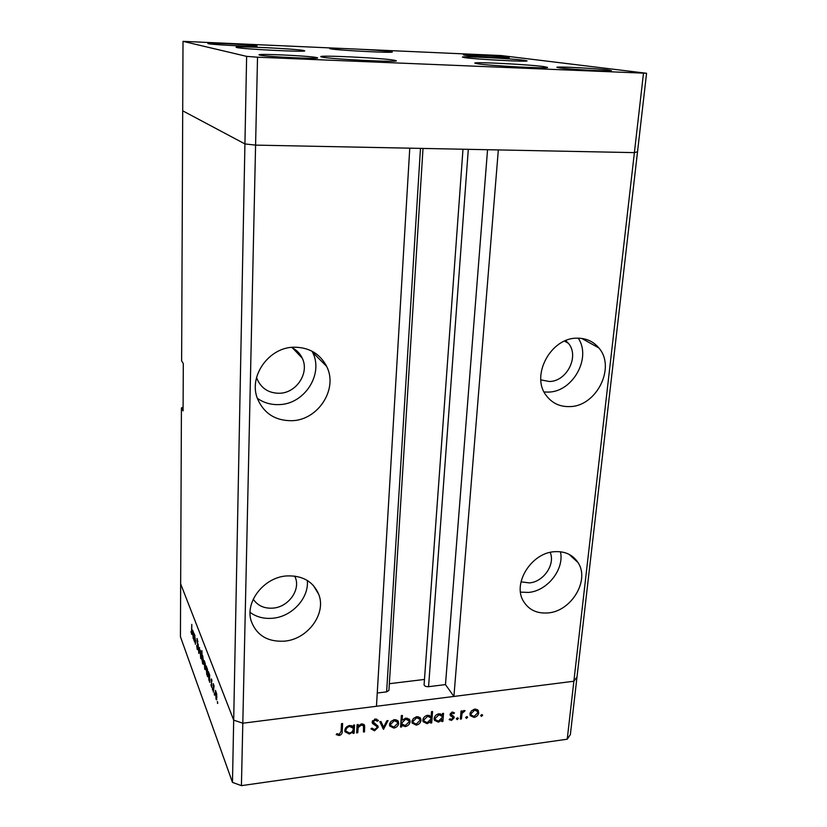 <?xml version="1.0" encoding="UTF-8"?>
<svg xmlns="http://www.w3.org/2000/svg" width="827" height="827" viewBox="0 0 827 827"><rect width="100%" height="100%" fill="white"/><g stroke="black" fill="none" stroke-linecap="round" stroke-linejoin="round"><path stroke-width="1.24" d="M477.53 63.772L474.791 63.11C473.478 61.663 529.507 64.527 544.021 66.625L547.526 67.4C549.645 68.899 490.142 65.829 477.53 63.772M322.168 57.115L320.762 56.649C319.398 54.995 382.756 58.076 394.293 60.206L396.298 60.774C398.707 62.501 331.441 59.193 322.168 57.115M236.78 47.521L236.036 47.232C234.754 45.836 295.301 48.762 303.561 50.478L304.698 50.84C306.931 52.297 243.097 49.196 236.78 47.521M330.934 48.907L329.715 48.566C328.505 47.418 381.195 50.054 390.654 51.594L392.287 52.008C394.221 53.197 338.843 50.416 330.934 48.907M464.764 57.642L462.458 57.115C461.239 55.957 511.624 58.552 524.122 60.278L527.016 60.878C528.898 62.077 475.742 59.327 464.764 57.642M316.586 57.528C309.267 55.905 257.859 53.455 259.016 54.809L259.761 55.109C265.674 56.712 319.47 59.286 317.63 57.89L316.586 57.528M465.115 55.244L463.471 54.882C462.541 54.096 498.712 55.967 507.313 57.135L509.246 57.539C510.517 58.345 472.951 56.391 465.115 55.244M208.259 43.666L207.835 43.5C206.812 42.528 251.408 44.689 256.442 45.836L257.052 46.043C258.572 47.046 212.281 44.803 208.259 43.666M608.155 69.985C596.37 68.393 555.847 66.284 556.881 67.318L559.61 67.917C570.382 69.478 612.817 71.711 611.37 70.646L608.155 69.985M643.458 73.479L634.392 152.623L637.524 151.796L570.361 734.603L567.229 739.204L573.866 681.241L576.998 676.962L573.866 681.241L634.392 152.623L498.33 149.925L453.909 696.448L573.866 681.241L242.807 723.212L233.69 720.121L180.658 583.862L181.423 407.918L183.077 410.905L183.305 363.549L181.63 360.861L182.705 110.818L244.926 143.929L255.584 145.118L634.392 152.623L637.524 151.796L646.569 73.272L501.276 55.564L183.015 41.35L246.632 56.37L257.528 57.208L646.569 73.272M567.229 739.204L241.422 785.65L242.807 723.212L233.69 720.121L244.926 143.929L255.584 145.118L242.807 723.212L376.461 706.268L409.768 148.178L255.584 145.118L257.528 57.208M183.015 41.35L182.705 110.818L244.926 143.929L246.632 56.37M256.587 377.401L257.228 379.273C261.487 388.576 268.889 393.238 279.412 393.259C296.479 393.104 309.68 372.915 302.237 358.153C299.953 353.315 296.355 349.718 291.455 347.392M540.848 379.882L549.355 381.495C566.836 381.557 579.644 356.096 568.407 343.319L565.709 340.61M521.02 581.846L529.352 582.901C543.473 582.012 555.548 564.386 550.172 552.384M253.238 599.193C257.683 605.726 264.278 608.703 273.024 608.124C288.178 607.07 300.49 590.426 295.446 577.711L294.784 576.088M286.659 575.933C263.947 577.287 244.73 601.932 251.243 621.17C256.628 635.415 267.71 642.072 284.498 641.152C307.747 639.333 326.582 613.686 318.736 594.334C313.185 581.453 302.496 575.313 286.659 575.933M250.095 612.393C256.535 617.066 264.082 619.009 272.724 618.234C292.014 616.694 309.06 598.107 307.334 580.471M294.236 347.195C268.806 347.102 248.09 376.554 257.611 399.007C264.061 413.552 275.463 420.788 291.807 420.705C318.095 420.271 338.326 388.99 326.665 366.423C320.049 353.77 309.246 347.361 294.236 347.195M257.352 398.314C263.761 402.811 271.008 404.91 279.071 404.599C304.481 404.3 323.926 374.114 312.565 352.261L312.037 351.206M576.946 338.181C550.72 337.747 530.541 375.727 546.182 395.43C551.971 403.162 559.817 406.884 569.741 406.595C596.432 406.491 616.115 367.364 598.862 347.95C593.3 341.334 585.992 338.078 576.946 338.181M544.104 391.988L548.301 392.091C572.687 392.019 591.76 357.998 578.238 338.171M554.462 551.702C531.42 552.829 512.337 583.376 523.377 601.115C528.691 609.84 536.899 613.779 548.022 612.921C571.405 611.339 590.106 580.12 577.97 562.494C572.739 554.669 564.903 551.071 554.462 551.702M520.503 592.132L528.412 592.432C547.319 591.067 564.469 569.379 560.468 551.764M420.478 148.384L386.623 691.868L377.257 693.016M453.909 696.448L445.474 684.601L428.562 686.689C425.936 686.761 424.437 686.11 424.086 684.735L424.127 684.508M424.468 679.443L389.341 683.702M386.623 691.868L388.928 690.38L423.01 148.436M181.423 407.918L183.087 407.215M487.548 149.708L445.474 684.601M194.448 641.835L194.324 633.854L195.606 640.987L195.389 644.336L194.717 636.252L194.448 641.835M197.88 648.358L197.26 649.577L196.65 645.649L197.271 648.523L197.694 647.851L197.022 638.403L197.911 641.938L197.022 640.243L197.88 648.358M198.79 653.402L198.139 643.882L198.8 651.304L199.576 647.655L198.79 653.402M199.834 652.286L200.175 649.95L201.261 653.258L201.116 658.871L200.041 652.255M203.845 662.892L204.186 660.556L205.323 663.957L205.168 669.622L204.062 662.872M209.562 675.442L209.696 682.399L207.99 673.809L208.342 671.534L209.779 675.421M217.542 703.436L217.429 701.472L217.728 703.415M232.47 782.383L180.431 636.697L180.658 583.862L233.69 720.121L232.47 782.383L241.422 785.65M215.113 692.706L215.485 690.349L216.736 694.018L216.571 699.849L215.351 692.675M214.431 695.156L214.327 693.212L214.617 695.135M213.356 692.147L213.252 683.629L214.069 685.914L213.356 692.147M212.529 690.09L212.425 688.157L212.704 690.069M211.071 679.887L211.526 678.946L211.95 681.221L211.278 680.404L211.722 687.382L210.916 684.694L211.381 686.048L211.702 685.573L211.34 679.856M207.412 669.829L207.536 676.662L205.861 668.175L206.202 665.9L207.618 669.798M202.005 660.494L201.912 650.611L202.057 655.625L202.718 655.79L203.504 661.993L203.173 664.257L202.625 663.75L202.16 660.473M193.714 633.668L193.849 640.243L192.329 632.386L192.66 630.133L193.9 633.647M191.45 633.058L191.792 624.385L191.719 634.371L190.954 631.632L191.45 633.058M357.75 732.753L356.644 732.908L357.099 724.659L358.205 724.514L358.122 726.003L361.647 723.914L364.593 725.382L364.542 731.854L363.435 731.998L363.529 725.93L361.399 724.959L358.205 727.543L357.75 732.753L356.757 730.934M378.197 727.305L374.528 730.81L370.951 728.845L372.026 728.142L374.6 729.662L377.112 727.44L376.74 726.395L372.719 723.625L372.14 722.002L375.313 718.973L378.466 720.451L377.432 721.278L375.127 720.141L373.235 721.806L378.053 726.354L378.197 727.305L377.071 725.351L376.781 726.457M383.501 729.331L379.789 721.682L380.978 721.526L383.563 727.119L386.891 720.751L388.07 720.596L383.501 729.331L382.705 727.967M389.527 724.493L390.923 721.433L394.386 719.635L397.663 720.534L398.686 723.284C398.252 725.899 396.64 727.502 393.838 728.091L389.734 726.013L389.527 724.493M411.96 721.537L413.366 718.487L416.798 716.699L420.023 717.609L421.015 720.338C420.571 722.943 418.958 724.535 416.198 725.114L412.187 723.108L411.96 721.537M442.373 714.973L442.486 713.474L443.551 713.339L442.91 721.423L441.856 721.568L441.969 720.162L438.32 722.178L434.371 720.214L434.134 718.56C434.62 715.975 436.242 714.383 439.003 713.794L442.373 714.973M481.562 716.42L480.683 715.634L481.727 714.59L482.544 714.983L481.562 716.42L480.756 715.314M469.963 713.877L471.38 710.869L474.729 709.111L477.83 710.011L478.74 712.719C478.264 715.283 476.693 716.854 474.005 717.423L470.232 715.624L469.963 713.877M466.552 718.415L465.663 717.629L466.707 716.585L467.544 716.988L466.552 718.415L465.756 717.288M461.414 718.963L460.36 719.097L461.032 711.044L462.086 710.91L461.983 712.099L464.185 710.496L465.074 710.651L462.055 713.474L461.414 718.963L460.484 717.64M457.279 719.645L456.38 718.859L457.434 717.815L458.272 718.229L457.279 719.645L456.483 718.498M450.043 714.445L452.39 712.037L454.488 712.905L453.723 713.691L452.307 713.029L451.097 714.27L453.94 716.564L454.24 717.753L451.542 720.41L449.175 719.645L449.94 718.808L451.563 719.428L453.103 717.433L450.333 715.634L450.043 714.445M431.125 716.523L431.487 711.665L432.562 711.53L431.694 722.912L430.629 723.056L430.743 721.661L427.073 723.666L423.083 721.682L422.855 720.048C423.331 717.454 424.954 715.862 427.735 715.262L431.125 716.523M401.767 725.403L401.664 726.912L400.578 727.057L401.343 715.582L402.429 715.448L402.108 720.234L405.819 718.136L409.892 720.193L410.109 721.775C409.644 724.38 408.011 725.982 405.209 726.582L401.767 725.403L400.795 723.832M353.367 726.664L353.449 725.134L354.556 724.99L354.111 733.239L353.005 733.384L353.077 731.967L349.304 734.025L344.983 731.761L344.797 730.355C345.241 727.708 346.906 726.085 349.79 725.465L353.367 726.664M339.246 734.355L341.117 731.213L341.489 723.666L342.616 723.511L342.223 731.171C342.45 733.394 341.417 734.841 339.122 735.523L336.186 734.614L336.889 733.663L339.246 734.355M482.038 714.6L482.606 715.376M477.293 709.576L478.74 712.719M473.313 716.461L474.005 717.423M471.514 715.572L470.046 715.086M476.983 710.796L475.773 709.08M477.706 712.864L477.489 711.478L474.636 710.104L471.008 713.742L471.214 715.076L474.088 716.44L477.706 712.864M474.016 709.256L474.636 710.104M470.232 712.667L471.008 713.742M467.048 716.596L467.596 717.371M461.228 711.024L461.983 712.099M463.72 710.6L464.423 711.582M463.368 710.765L463.895 711.509M460.959 711.923L462.055 713.474M457.786 717.826L458.334 718.601M452.565 712.026L453.723 713.691M451.728 712.202L452.307 713.029M450.426 713.287L451.097 714.27M452.938 715.82L454.24 717.753M452.938 715.862L452.679 716.792M450.829 719.376L451.542 720.41M451.78 715.5L452.958 717.205M451.656 715.314L450.426 714.652L451.728 716.544M442.021 714.58L441.897 716.058M441.659 719.108L442.91 721.423M441.463 719.418L441.969 720.162M437.669 721.196L438.32 722.178M435.767 720.265L434.196 719.645M434.227 717.95L434.661 718.539M441.515 715.531L440.367 713.794M442.166 717.536L441.99 716.234L438.941 714.786L435.198 718.436L435.384 719.635L438.434 721.175L442.166 717.536M438.351 713.918L438.941 714.786M434.433 717.278L435.198 718.436M430.805 716.161L430.691 717.609M430.474 720.524L431.694 722.912M430.236 720.896L430.743 721.661M426.443 722.695L427.073 723.666M424.489 721.754L422.907 721.092M422.948 719.376L423.383 719.986M430.298 717.05L429.172 715.293M430.939 719.025L430.753 717.743L427.673 716.265L423.92 719.924L424.096 721.092L427.187 722.674L430.939 719.025M427.094 715.386L427.673 716.265M423.155 718.735L423.92 719.924M419.713 717.34L421.015 720.338M419.775 718.425L419.682 719.077M415.588 724.152L416.198 725.114M413.552 723.191L412.011 722.55M412.063 720.834L412.466 721.433M419.32 718.549L418.131 716.699M419.94 720.482L419.754 719.232L416.725 717.702L413.035 721.402L413.211 722.602L416.26 724.121L419.94 720.482M416.157 716.813L416.725 717.702M412.26 720.183L413.035 721.402M400.692 725.331L401.664 726.912M401.136 718.663L402.108 720.234M408.848 718.849L410.109 721.775M408.9 719.841L408.786 720.596M404.61 725.62L405.209 726.582M402.429 724.607L400.806 723.718M401.395 719.077L401.074 719.624M408.373 719.986L407.246 718.146M400.909 722.105L401.322 722.767M401.932 722.819L402.108 724.049L405.261 725.579L409.034 721.909L408.858 720.762L405.716 719.139L401.932 722.819L400.971 721.247M405.168 718.26L405.716 719.139M397.446 720.348L398.686 723.284M397.498 721.351L397.384 722.126M393.259 727.129L393.838 728.091M391.119 726.137L389.569 725.424M389.651 723.666L390.055 724.307M397.012 721.558L395.844 719.645M397.601 723.439L397.436 722.25L394.324 720.637L390.613 724.359L390.778 725.506L393.9 727.098L397.601 723.439M393.776 719.738L394.324 720.637M389.848 723.077L390.613 724.359M380.74 721.558L383.563 727.119M382.994 726.147L382.394 727.305M373.866 729.641L374.528 730.81M372.563 728.866L371.406 728.546M375.892 724.928L376.74 726.395L375.892 724.928M375.603 724.442L372.129 722.116M372.212 722.746L372.719 723.625M376.636 719.056L377.432 721.278M374.548 719.149L375.127 720.141M372.574 720.658L373.235 721.806M357.357 724.617L358.122 726.003M363.663 724.266L363.642 726.323M363.549 730.076L364.542 731.854M363.28 725.486L362.402 723.883M360.903 724.07L361.399 724.959M357.471 724.834L357.119 725.579L358.205 727.543M353.284 726.582L353.181 728.556M353.098 730.034L354.111 733.239M352.602 731.089L353.077 731.967M348.777 733.042L349.304 734.025M346.472 731.967L344.828 731.109M345.169 728.825L345.386 729.962M352.736 727.522L351.661 725.558M346.048 731.192L349.397 733.001C351.63 732.557 352.902 731.316 353.222 729.28L353.077 728.163L349.749 726.488C347.536 726.943 346.265 728.194 345.913 730.22M349.252 725.568L349.749 726.488M338.491 734.314L339.122 735.523M216.808 699.135L215.961 699.239M216.715 696.954L215.609 691.486L215.971 698.246L216.447 698.712L216.932 696.923M209.717 680.073L208.807 680.176M209.531 677.944L208.456 672.62L208.817 679.236L209.293 679.67L209.748 677.913M207.567 674.377L206.657 674.481M207.381 672.237L206.316 666.976L206.678 673.54L207.132 673.964L207.587 672.217M205.385 669.002L204.631 669.084M205.313 666.789L204.31 661.641L204.641 668.133L205.065 668.536L205.51 666.769M202.625 655.563L202.057 655.625M203.38 663.668L202.625 663.75M202.036 658.065L203.06 663.202L202.708 656.731L202.274 656.338L202.036 658.065M201.323 658.271L200.599 658.354M201.261 656.059L200.289 651.014L200.61 657.413L201.013 657.796L201.447 656.038M197.787 649.526L197.26 649.577M195.048 635.632L194.5 635.694M193.869 638.206L193.063 638.289M193.694 636.035L192.753 631.156L193.073 637.39L193.466 637.751L193.88 636.025M468.299 149.336L428.562 686.689M460.711 714.942L461.631 716.254M373.515 722.943L374.641 724.897M363.673 725.692L364.779 727.657M356.913 727.967L357.915 729.776M341.21 729.259L342.223 731.171M294.36 349.883L294.391 349.025M462.986 149.222L424.086 684.735M569.028 554.307L577.97 562.494M581.722 338.419L598.862 347.95M312.565 352.261L326.665 366.423M313.257 585.34L318.736 594.334M294.474 576.047L295.446 577.711M564.552 341.096L568.407 343.319M292.469 347.888L302.237 358.153M478.471 710.91L477.768 709.948M471.214 715.076L470.025 713.422M435.384 719.635L434.237 717.898M424.096 721.092L422.959 719.335M420.778 718.684L420.188 717.774M413.211 722.602L412.073 720.793M409.892 720.193L409.303 719.263M402.108 724.049L400.919 722.116M398.459 721.692L397.911 720.793M390.778 725.506L389.662 723.646M373.328 722.384L372.45 720.875M378.053 726.354L377.619 725.599M364.593 725.382L364.252 724.772"/></g></svg>
